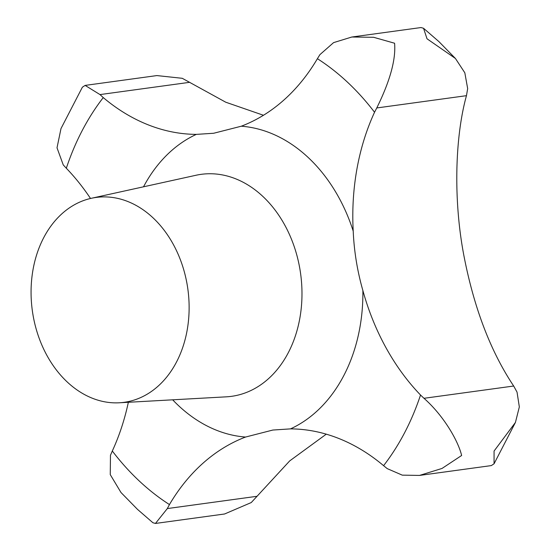 <?xml version="1.0" encoding="UTF-8"?>
<svg xmlns="http://www.w3.org/2000/svg" width="551" height="551" viewBox="0 0 551 551"><rect width="100%" height="100%" fill="white"/><g stroke="black" fill="none" stroke-linecap="round" stroke-linejoin="round"><path stroke-width="0.83" d="M128.349 402.278A214.174 162.614 82.2 0 1 112.308 451.007L110.462 455.257L110.262 474.625L120.993 492.511L137.488 509.365L152.882 522.72L155.458 523.45L167.332 508.566L169.446 504.571A214.174 162.614 82.2 0 1 245.553 437.046L272.855 430.042L290.522 428.878A214.174 162.614 82.2 0 1 383.592 465.671L387.229 468.619L402.264 475.141L419.518 475.423L442.04 468.433L461.628 455.491C458.46 441.723 444.264 416.212 423.988 398.304L420.53 395.019A214.174 162.614 82.2 0 1 362.868 290.501C357.303 270.982 354.079 251.187 353.212 231.124A214.174 162.614 82.2 0 1 374.542 112.252L376.767 107.955C390.053 81.025 395.99 59.446 394.585 43.233L373.661 37.303L351.841 37.013L333.582 42.62L319.904 54.645L317.404 58.688A214.174 162.614 82.2 0 1 241.297 126.213L213.664 133.259L196.328 134.382A214.174 162.614 82.2 0 1 103.257 97.589L100.006 94.586L85.123 85.405L82.368 87.216L60.996 128.562L57.015 147.813L63.248 164.907L66.32 168.241A214.174 162.614 82.2 0 1 90.516 198.477M85.123 85.405L156.911 75.577L182.264 78.304L225.745 102.21L263.461 115.269M67.194 381.953A103.395 78.504 82.2 0 1 32.165 275.204A103.395 78.504 82.2 0 1 91.349 198.284A103.395 78.504 82.2 0 1 153.006 217.81A103.395 78.504 82.2 0 1 187.078 330.628A103.395 78.504 82.2 0 1 119.34 402.781A103.395 78.504 82.2 0 1 67.194 381.953M351.841 37.013L420.971 27.55L423.547 28.28L427.018 38.79L455.436 58.482L464.824 72.787L467.668 88.594L466.463 95.674C454.713 137.915 453.253 202.389 464.397 258.192C474.549 309.366 490.975 351.979 513.684 386.024L517.038 392.133L519.331 406.92L515.433 422.438L494.068 451.049L494.061 463.784L491.306 465.595L419.518 475.423M326.275 434.167L289.702 460.898L251.256 502.553L224.588 513.987L155.458 523.45M317.404 58.688A251.098 190.653 82.2 0 1 347.626 82.313A251.098 190.653 82.2 0 1 374.542 112.252M91.349 198.284L196.032 175.252A112.032 85.061 82.2 0 1 262.841 196.411A112.032 85.061 82.2 0 1 299.765 318.65A112.032 85.061 82.2 0 1 226.365 396.83L119.34 402.781M172.67 399.812A156.284 118.658 -97.8 0 0 178.572 405.681A156.284 118.658 -97.8 0 0 245.553 437.046M196.328 134.382A156.284 118.658 -97.8 0 0 143.515 186.81M353.212 231.124A156.284 118.658 -97.8 0 0 308.278 157.579A156.284 118.658 -97.8 0 0 241.297 126.213M169.446 504.571A251.098 190.653 82.2 0 1 139.224 480.947A251.098 190.653 82.2 0 1 112.308 451.007M167.332 508.566L257.028 496.293M100.006 94.586L189.702 82.313M423.988 398.304L513.684 386.024M376.767 107.955L466.463 95.674M420.53 395.019A251.098 190.653 82.2 0 1 383.592 465.671M66.32 168.241A251.098 190.653 82.2 0 1 103.257 97.589M290.522 428.878A156.284 118.658 -97.8 0 0 362.868 290.501M423.547 28.28L438.94 41.635L455.436 58.482M515.433 422.438L494.061 463.784"/></g></svg>
